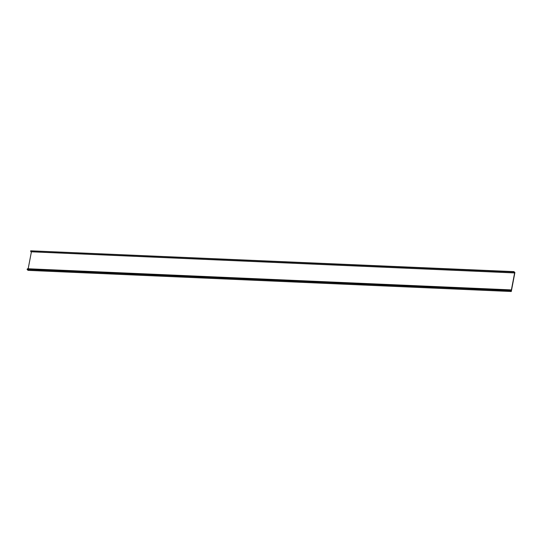 <?xml version="1.0" encoding="UTF-8"?>
<svg xmlns="http://www.w3.org/2000/svg" width="542" height="542" viewBox="0 0 542 542"><rect width="100%" height="100%" fill="white"/><g stroke="black" fill="none" stroke-linecap="round" stroke-linejoin="round"><path stroke-width="0.81" d="M513.938 271.63L514.094 272.917L30.874 251.779L30.657 250.81L513.938 271.63L514.9 272.531L511.282 291.508L28.062 270.37L27.1 269.469L510.374 290.288L511.282 291.508M514.094 272.917L514.195 272.362L514.656 272.795L511.194 290.939L510.76 289.882L27.54 268.744L27.161 269.15M31.409 251.8L28.177 268.771M27.1 269.469L510.313 290.607M510.76 289.882L510.374 290.288M30.657 250.81L513.877 271.948M514.012 272.843L30.792 251.698M514.121 272.768L514.656 272.795"/></g></svg>
